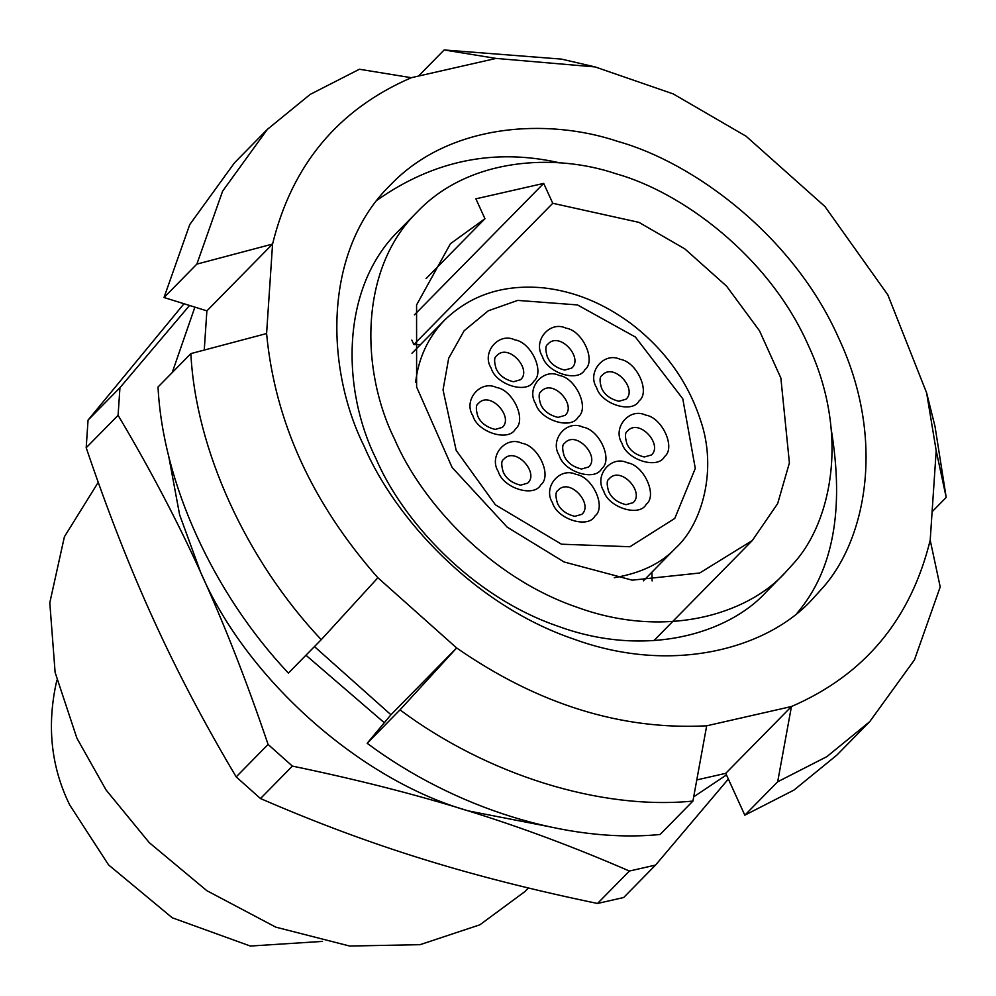 <?xml version="1.0" encoding="UTF-8"?>
<svg xmlns="http://www.w3.org/2000/svg" width="996" height="996" viewBox="0 0 996 996"><rect width="100%" height="100%" fill="white"/><g stroke="black" fill="none" stroke-linecap="round" stroke-linejoin="round"><path stroke-width="1.49" d="M528.353 887.984L524.942 891.545L479.873 924.811L420.075 944.669L349.596 946.026L275.743 927.127L206.832 890.673L149.3 842.691L106.086 790.002L76.891 738.173L55.116 672.412L49.8 602.767L64.391 536.794L98.243 482.313M797.111 613.1C833.079 570.907 844.471 509.803 831.287 429.774M559.864 162.883C494.551 147.981 433.634 160.393 377.135 200.134M475.889 198.827L484.952 218.722L450.453 243.696L416.577 304.95L416.614 386.996L452.097 467.448L507.176 527.145L564.072 561.968L632.199 580.158L699.678 573.011L752.316 540.529L777.664 503.578L789.405 462.916L780.864 378.057L759.512 330.797L726.545 286.126L684.825 248.876L638.959 222.369L552.755 203.284L543.692 183.401L475.889 198.827M394.59 439.186C420.959 501.1 489.783 577.531 577.244 607.323C664.432 639.208 747.05 614.806 785.097 572.762L793.575 563.412C831.672 521.618 849.862 433.883 808.179 345.039C768.663 255.711 681.438 191.967 615.989 173.752C554.299 152.886 468.954 157.854 417.648 211.488C357.838 269.829 361.386 372.541 394.59 439.186M56.859 680.193C46.588 725.013 50.883 766.609 69.732 804.992L108.564 864.889L172.221 917.764L250.32 946.038L322.492 941.407M417.673 211.463L398.898 230.549C339.063 288.915 342.612 391.627 375.816 458.272C402.185 520.186 471.021 596.629 558.47 626.409C645.657 658.294 728.275 633.892 766.335 591.848L785.097 572.762M420.474 344.628L413.85 344.541L552.755 203.284M426.064 278.606L484.952 218.722M652.119 580.917L651.907 572.202M413.85 344.541L411.821 340.084M414.411 314.861L543.692 183.401M418.469 76.082L444.154 49.962L561.507 59.113L595.147 66.931L496.083 58.415L444.154 49.962M932.094 511.77L946.2 497.427L935.007 426.388L926.629 392.885L887.847 294.878L824.9 206.471L746.129 136.265L673.221 93.91L595.147 66.931M696.802 779.918L725.748 773.332L744.821 815.189L794.011 790.052L836.864 755.08L869.707 721.677L914.465 659.862L940.212 586.918L930.202 540.168C910.718 619.487 864.466 674.939 791.447 706.525L777.677 781.785L826.854 756.649L869.707 721.677M744.821 815.189L777.677 781.785M367.163 743.29C454.462 808.379 567.795 843.674 660.074 834.486L692.917 801.083C600.65 810.271 487.318 774.975 400.006 709.874L367.163 743.29L390.942 714.767L314.45 646.591M158.028 387.008C162.821 482.711 213.256 593.392 288.392 673.084L321.247 639.681C246.112 559.989 195.664 449.308 190.871 353.605L158.028 387.008M267.364 129.368L234.521 162.771L189.75 224.573L164.016 297.518L196.859 264.114L222.606 191.17L267.364 129.368L310.217 94.383L359.407 69.247L411.323 77.7C338.304 109.299 292.052 164.738 272.568 244.057L196.859 264.114M204.255 350.057L206.882 310.864L164.016 297.518M946.2 497.427L936.19 450.678L926.629 392.885M390.942 714.767L456.641 647.96C537.952 704.334 621.305 730.28 706.687 725.81L692.917 801.083M190.871 353.605L266.592 333.548C274.884 421.507 311.972 502.905 377.882 577.755L456.641 647.96L400.006 709.874M377.882 577.755L321.247 639.681M364.075 446.133C394.329 517.173 473.324 604.896 573.684 639.071C673.719 675.662 768.538 647.661 812.201 599.418L821.937 588.686C865.649 540.728 886.515 440.045 838.694 338.105C793.339 235.591 693.253 162.448 618.155 141.532C547.364 117.603 449.445 123.292 390.569 184.808C321.907 251.751 325.966 369.641 364.075 446.133M411.323 77.7L496.083 58.415M266.592 333.548L272.568 244.057L206.882 310.864M725.748 773.332L791.447 706.525L706.687 725.81M936.19 450.678L930.202 540.168M629.397 871.039L597.5 903.472C532.798 890.038 474.133 875.098 421.482 858.652C368.744 842.28 315.085 822.248 260.491 798.543L292.388 766.098C357.091 779.532 415.755 794.472 468.406 810.931C521.145 827.29 574.804 847.322 629.397 871.039L655.555 865.076L728.35 779.046M655.555 865.076L623.658 897.521L597.5 903.472M726.482 774.938L693.689 796.85M545.634 825.983L468.406 810.931C360.166 780.291 245.85 678.401 200.607 572.227L179.604 514.745L168.511 455.147M305.946 655.231L384.307 722.735M172.208 372.591L194.892 307.129M189.539 305.461L119.943 387.693L118.088 415.307C149.699 468.419 177.201 520.721 200.607 572.227C224.1 623.645 246.597 681.052 268.086 744.435L292.388 766.098M268.086 744.435L236.189 776.88C204.591 723.768 177.089 671.453 153.683 619.948C130.177 568.542 107.693 511.135 86.191 447.739L118.088 415.307M260.491 798.543L236.189 776.88M119.943 387.693L88.046 420.125L183.999 303.743M86.191 447.739L88.046 420.125M614.308 577.692C641.113 573.123 661.618 563.201 675.811 547.9L643.391 580.855M675.811 547.9C702.018 524.145 717.705 469.602 700.512 420.188C687.85 381.443 664.569 349.16 630.667 323.339C603.153 303.058 574.045 291.23 543.343 287.844C503.416 284.159 470.423 294.99 444.378 320.326C428.056 337.457 418.469 358.112 415.618 382.302M498.286 471.531C502.93 488.14 534.167 497.863 540.803 484.766C552.344 476.063 538.45 445.561 521.879 443.245C505.682 435.352 488.351 456.143 498.286 471.531M552.481 502.706C557.138 519.302 588.375 529.038 594.998 515.94C606.552 507.238 592.645 476.723 576.074 474.42C559.889 466.526 542.546 487.305 552.481 502.706M559.204 455.396C563.848 471.992 595.085 481.728 601.721 468.63C613.275 459.928 599.368 429.413 582.797 427.11C566.6 419.216 549.269 439.995 559.204 455.396M603.725 491.04C608.382 507.649 639.619 517.372 646.242 504.275C657.796 495.572 643.889 465.07 627.318 462.754C611.133 454.861 593.79 475.652 603.725 491.04M622.002 443.369C626.646 459.978 657.883 469.701 664.519 456.616C676.06 447.901 662.166 417.399 645.595 415.095C629.397 407.19 612.067 427.981 622.002 443.369M535.674 403.766C540.318 420.362 571.555 430.085 578.19 417C589.744 408.298 575.837 377.783 559.266 375.48C543.069 367.586 525.739 388.365 535.674 403.766M596.592 387.631C601.235 404.227 632.485 413.95 639.108 400.865C650.662 392.15 636.755 361.648 620.184 359.344C603.999 351.451 586.656 372.23 596.592 387.631M542.397 356.456C547.041 373.052 578.278 382.775 584.913 369.69C596.455 360.988 582.56 330.473 565.989 328.17C549.792 320.276 532.462 341.055 542.397 356.456M491.153 368.122C495.796 384.717 527.033 394.441 533.669 381.356C545.21 372.641 531.316 342.138 514.745 339.835C498.548 331.942 481.217 352.721 491.153 368.122M472.876 415.78C477.52 432.389 508.757 442.112 515.393 429.027C526.946 420.312 513.04 389.81 496.469 387.494C480.271 379.601 462.941 400.392 472.876 415.78M456.168 450.354L495.448 504.86L561.47 544.202L629.97 546.742L674.778 518.418L695.283 468.431L682.783 398.774L635.411 337.046L577.481 304.925L517.696 300.406L488.277 310.802L464.173 330.709L448.673 358.286L443.046 389.897L456.168 450.354M502.27 427.384C514.21 417.137 489.671 389.946 478.18 403.691C475.876 404.986 475.739 409.144 477.794 416.179C480.682 422.827 486.471 427.247 495.199 429.413L502.27 427.384M520.535 379.713C532.486 369.479 507.935 342.275 496.444 356.02C494.141 357.315 494.016 361.486 496.07 368.508C498.946 375.168 504.748 379.576 513.463 381.754L520.535 379.713M571.779 368.059C583.731 357.813 559.179 330.61 547.688 344.367C545.385 345.662 545.26 349.82 547.314 356.842C550.19 363.503 555.992 367.91 564.707 370.089L571.779 368.059M625.986 399.222C637.926 388.988 613.387 361.785 601.895 375.529C599.592 376.824 599.455 380.995 601.509 388.017C604.398 394.677 610.199 399.085 618.914 401.264L625.986 399.222M565.068 415.369C577.008 405.123 552.469 377.92 540.977 391.677C538.662 392.972 538.537 397.13 540.591 404.152C543.467 410.813 549.269 415.22 557.997 417.399L565.068 415.369M581.876 514.31C593.815 504.063 569.276 476.872 557.785 490.617C555.482 491.912 555.357 496.07 557.399 503.105C560.287 509.753 566.089 514.173 574.804 516.339L581.876 514.31M588.599 467C600.538 456.753 575.999 429.562 564.508 443.307C562.192 444.602 562.068 448.76 564.122 455.795C567.01 462.443 572.8 466.863 581.527 469.029L588.599 467M633.12 502.644C645.059 492.398 620.52 465.207 609.029 478.952C606.726 480.246 606.601 484.405 608.643 491.439C611.532 498.087 617.333 502.507 626.048 504.673L633.12 502.644M651.396 454.973C663.336 444.726 638.785 417.536 627.293 431.28C624.99 432.575 624.865 436.734 626.92 443.768C629.796 450.429 635.597 454.836 644.312 457.002L651.396 454.973M527.681 483.135C539.62 472.888 515.069 445.698 503.578 459.442C501.274 460.737 501.15 464.895 503.204 471.93C506.08 478.578 511.882 482.998 520.597 485.164L527.681 483.135M528.428 887.996L525.017 891.47M752.316 540.529L653.874 640.64M444.378 320.326L411.971 353.281"/></g></svg>
